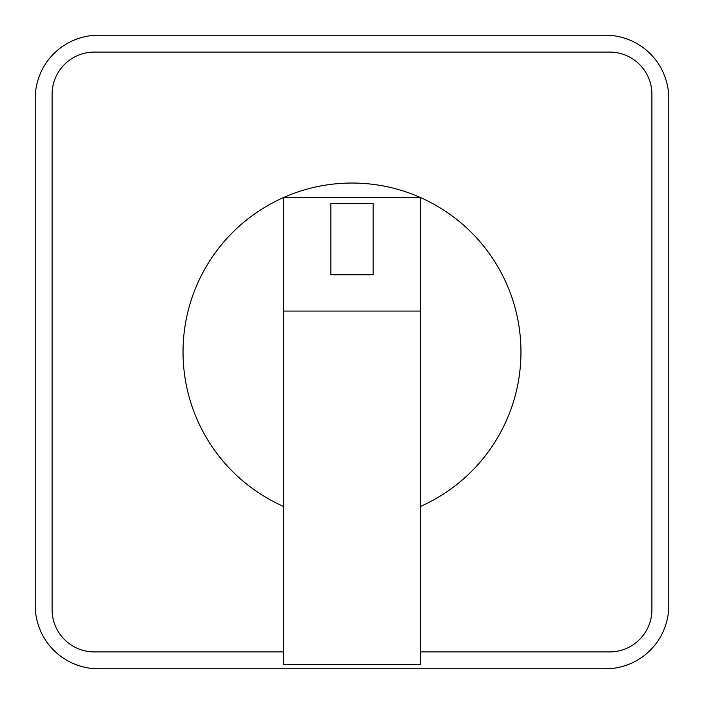<?xml version="1.0" encoding="UTF-8"?>
<svg xmlns="http://www.w3.org/2000/svg" width="704" height="704" viewBox="0 0 704 704"><rect width="100%" height="100%" fill="white"/><g stroke="black" fill="none" stroke-linecap="round" stroke-linejoin="round"><path stroke-width="1.06" d="M668.8 98.56A63.36 63.36 0 0 0 605.44 35.2L98.56 35.2A63.36 63.36 0 0 0 35.2 98.56L35.2 605.44A63.36 63.36 0 0 0 98.56 668.8L605.44 668.8A63.36 63.36 0 0 0 668.8 605.44L668.8 98.56M420.64 651.904L609.664 651.904A42.24 42.24 0 0 0 651.904 609.664L651.904 94.336A42.24 42.24 0 0 0 609.664 52.096L94.336 52.096A42.24 42.24 0 0 0 52.096 94.336L52.096 609.664A42.24 42.24 0 0 0 94.336 651.904L283.36 651.904M420.64 506.387A168.96 168.96 0 0 0 420.64 197.613A168.96 168.96 0 0 0 183.04 352A168.96 168.96 0 0 0 283.36 506.387M283.36 197.613L283.36 664.576L420.64 664.576L420.64 197.613L283.36 197.613M283.36 311.071L420.64 311.071M330.88 274.815L373.12 274.815L373.12 203.412L330.88 203.412L330.88 274.815"/></g></svg>
